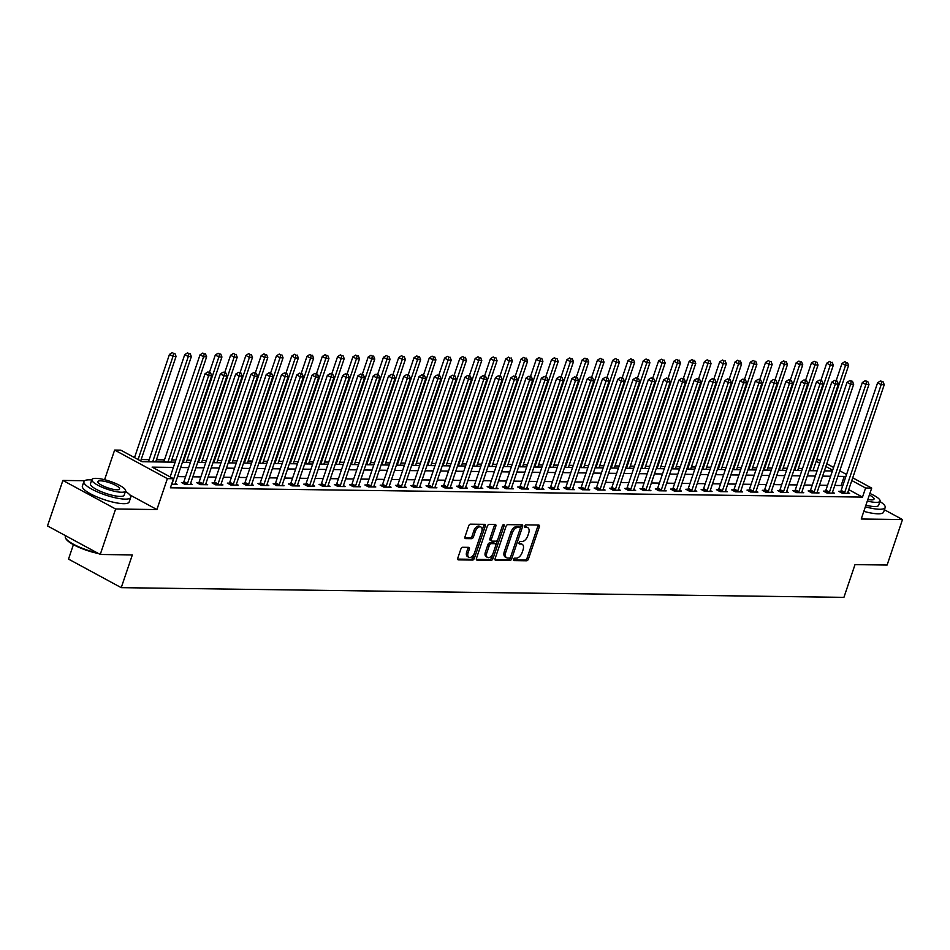 <?xml version="1.0" encoding="UTF-8"?>
<svg xmlns="http://www.w3.org/2000/svg" width="950" height="950" viewBox="0 0 950 950"><rect width="100%" height="100%" fill="white"/><g stroke="black" fill="none" stroke-linecap="round" stroke-linejoin="round"><path stroke-width="1.43" d="M513.463 559.348A1.354 0.772 118.4 0 0 513.879 560.607L526.633 560.785A1.936 1.104 118.4 0 0 528.438 559.016L539.315 526.87A1.936 1.104 118.4 0 0 539.042 525.148A1.936 1.104 118.4 0 0 538.721 525.065L525.967 524.899A1.354 0.772 118.4 0 0 525.124 527.393L526.775 527.416A6.211 3.551 118.4 0 1 527.796 527.678A6.211 3.551 118.4 0 1 528.675 533.188L527.773 535.859A6.211 3.551 118.4 0 1 522.001 541.524L520.351 541.5A1.354 0.772 118.4 0 0 519.496 544.006L521.146 544.029A6.211 3.551 118.4 0 1 522.179 544.279A6.211 3.551 118.4 0 1 523.058 549.789L522.156 552.472A6.211 3.551 118.4 0 1 516.372 558.137L514.722 558.113A1.354 0.772 118.4 0 0 513.463 559.348M462.662 547.283A1.936 1.104 118.4 0 0 460.857 549.053L457.805 558.066A1.936 1.104 118.4 0 0 458.078 559.788A1.936 1.104 118.4 0 0 458.399 559.871L472.566 560.061A1.936 1.104 118.4 0 0 474.371 558.291L485.248 526.146A1.936 1.104 118.4 0 0 484.975 524.424A1.936 1.104 118.4 0 0 484.654 524.341L470.488 524.151A1.936 1.104 118.4 0 0 468.683 525.92L464.989 536.809A1.936 1.104 118.4 0 0 465.274 538.531A1.936 1.104 118.4 0 0 465.595 538.614L471.651 538.697A1.936 1.104 118.4 0 0 473.456 536.928L475.285 531.525A5.189 2.969 118.4 0 1 480.961 527.013A5.189 2.969 118.4 0 1 481.709 531.608L474.549 552.769A5.189 2.969 118.4 0 1 468.861 557.294A5.189 2.969 118.4 0 1 468.124 552.686L469.312 549.159A1.936 1.104 118.4 0 0 469.039 547.438A1.936 1.104 118.4 0 0 468.718 547.354L462.662 547.283M100.237 554.479L47.5 525.92L62.89 480.439L115.627 508.998L100.237 554.479L132.335 554.919L121.244 587.658L843.921 597.36L855.012 564.609L887.11 565.048L902.5 519.567L861.234 519.009L871.696 488.086L865.581 488.003L862.505 497.099L170.406 487.801L173.482 478.705L167.366 478.634L114.629 450.062L120.745 450.146L142.12 461.724L175.144 462.175M115.627 508.998L156.904 509.556L167.366 478.634M495.128 558.564A1.936 1.104 118.4 0 0 495.401 560.286A1.936 1.104 118.4 0 0 495.722 560.369L509.889 560.559A1.936 1.104 118.4 0 0 511.694 558.79L522.571 526.644A1.936 1.104 118.4 0 0 522.298 524.923A1.936 1.104 118.4 0 0 521.977 524.839L507.811 524.649A1.936 1.104 118.4 0 0 506.006 526.419L495.128 558.564M491.221 560.31L477.066 560.12A1.936 1.104 118.4 0 1 476.746 560.037A1.936 1.104 118.4 0 1 476.461 558.315L487.35 526.169A1.936 1.104 118.4 0 1 489.155 524.4L495.211 524.483A1.936 1.104 118.4 0 1 495.532 524.566A1.936 1.104 118.4 0 1 495.805 526.288L491.399 539.327A1.936 1.104 118.4 0 0 491.673 541.049A1.936 1.104 118.4 0 0 491.993 541.12L496.007 541.179A1.936 1.104 118.4 0 0 497.812 539.41L502.407 525.837A1.354 0.772 118.4 0 1 504.094 525.861L493.026 558.541A1.936 1.104 118.4 0 1 491.221 560.31L489.796 559.538L476.342 559.36M902.5 519.567L884.414 509.77M862.505 497.099L848.73 489.63M842.567 486.305L841.13 485.521L834.801 485.438M827.545 485.331L819.518 485.224M812.262 485.129L804.222 485.022M796.967 484.928L788.939 484.821M781.684 484.714L773.656 484.607M766.401 484.512L758.373 484.405M751.117 484.31L743.09 484.203M735.834 484.108L727.807 484.001M720.551 483.894L712.512 483.787M705.268 483.692L697.229 483.586M689.973 483.491L681.946 483.384M674.69 483.289L666.663 483.17M659.407 483.075L651.379 482.968M644.124 482.873L636.096 482.766M628.841 482.671L620.813 482.564M613.557 482.457L605.518 482.351M598.263 482.256L590.235 482.149M582.979 482.054L574.952 481.947M567.696 481.852L559.669 481.745M552.413 481.638L544.386 481.531M537.13 481.436L529.102 481.329M521.847 481.234L513.808 481.128M506.564 481.032L498.524 480.914M491.269 480.819L483.241 480.712M475.986 480.617L467.958 480.51M460.702 480.415L452.675 480.308M445.419 480.201L437.392 480.094M430.136 479.999L422.097 479.892M414.853 479.798L406.814 479.691M399.558 479.596L391.531 479.477M384.275 479.382L376.247 479.275M368.992 479.18L360.964 479.073M353.709 478.978L345.681 478.871M338.426 478.764L330.398 478.657M323.142 478.562L315.103 478.456M307.848 478.361L299.82 478.254M292.564 478.159L284.537 478.052M277.281 477.945L269.254 477.838M261.998 477.743L253.971 477.636M246.715 477.541L238.688 477.434M231.432 477.339L223.393 477.221M216.149 477.126L208.109 477.019M200.854 476.924L192.826 476.817M185.571 476.722L177.543 476.615M170.287 476.508L169.397 476.496M840.714 491.34L838.719 491.316L842.282 493.252L849.621 493.347L847.804 492.361M825.431 491.138L823.436 491.114L826.999 493.038L834.337 493.145L832.521 492.159M810.136 490.936L808.153 490.912L811.716 492.836L819.054 492.931L817.238 491.957A1.971 1.128 118.4 0 0 817.083 492.682L817.059 492.907M794.853 490.734L792.87 490.699L796.432 492.634L803.771 492.729L801.954 491.744M779.57 490.521L777.587 490.497L781.149 492.433L788.476 492.527L786.671 491.542A1.971 1.128 118.4 0 0 786.505 492.266L786.493 492.504M764.287 490.319L762.292 490.295L765.854 492.219L773.193 492.326L771.376 491.34M749.004 490.117L747.009 490.093L750.571 492.017L757.91 492.112L756.093 491.138A1.971 1.128 118.4 0 0 755.939 491.863L755.927 492.088M733.721 489.915L731.726 489.879L735.288 491.815L742.627 491.91L740.81 490.924M718.426 489.701L716.443 489.678L720.005 491.613L727.344 491.708L725.527 490.723M703.143 489.499L701.159 489.476L704.722 491.399L712.061 491.506L710.244 490.521M687.859 489.298L685.876 489.262L689.439 491.197L696.778 491.293L694.961 490.307M672.576 489.084L670.581 489.06L674.156 490.996L681.482 491.091L679.666 490.105M657.293 488.882L655.298 488.858L658.861 490.782L666.199 490.889L664.383 489.903M642.01 488.68L640.015 488.656L643.578 490.58L650.916 490.675L649.099 489.701A1.971 1.128 118.4 0 0 648.945 490.426L648.933 490.651M626.727 488.478L624.732 488.442L628.294 490.378L635.633 490.473L633.816 489.488M611.432 488.264L609.449 488.241L613.011 490.176L620.35 490.271L618.533 489.286A1.971 1.128 118.4 0 0 618.379 490.01L618.355 490.247M596.149 488.062L594.166 488.039L597.728 489.963L605.067 490.069L603.25 489.084M580.866 487.861L578.883 487.837L582.445 489.761L589.772 489.856L587.955 488.87A1.971 1.128 118.4 0 0 587.801 489.606L587.789 489.832M565.582 487.659L563.587 487.623L567.15 489.559L574.489 489.654L572.672 488.668M550.299 487.445L548.304 487.421L551.867 489.357L559.206 489.452L557.389 488.466M535.016 487.243L533.021 487.219L536.584 489.143L543.923 489.25L542.106 488.264M519.721 487.041L517.738 487.006L521.301 488.941L528.639 489.036L526.822 488.051M504.438 486.827L502.455 486.804L506.017 488.739L513.356 488.834L511.539 487.849M489.155 486.626L487.172 486.602L490.734 488.526L498.073 488.633L496.256 487.647M473.872 486.424L471.877 486.4L475.451 488.324L482.778 488.419L480.961 487.445A1.971 1.128 118.4 0 0 480.807 488.169L480.795 488.395M458.589 486.222L456.594 486.186L460.156 488.122L467.495 488.217L465.678 487.231M443.306 486.008L441.311 485.984L444.873 487.92L452.212 488.015L450.395 487.029M428.022 485.806L426.027 485.782L429.59 487.706L436.929 487.813L435.112 486.827M412.728 485.604L410.744 485.581L414.307 487.504L421.646 487.599L419.829 486.614M397.444 485.391L395.461 485.367L399.024 487.303L406.363 487.397L404.546 486.412M382.161 485.189L380.178 485.165L383.741 487.089L391.067 487.196L389.251 486.21M366.878 484.987L364.883 484.963L368.446 486.887L375.784 486.982L373.968 486.008M351.595 484.785L349.6 484.749L353.162 486.685L360.501 486.78L358.684 485.794M336.312 484.571L334.317 484.548L337.879 486.483L345.218 486.578L343.401 485.593M321.017 484.369L319.034 484.346L322.596 486.269L329.935 486.376L328.118 485.391M305.734 484.168L303.751 484.144L307.313 486.067L314.652 486.162L312.835 485.189M290.451 483.966L288.467 483.93L292.03 485.866L299.357 485.961L297.54 484.975M275.168 483.752L273.173 483.728L276.735 485.664L284.074 485.759L282.257 484.773A1.971 1.128 118.4 0 0 282.103 485.497L282.091 485.735M259.884 483.55L257.889 483.526L261.452 485.45L268.791 485.557L266.974 484.571M244.601 483.348L242.606 483.312L246.169 485.248L253.507 485.343L251.691 484.358A1.971 1.128 118.4 0 0 251.536 485.094L251.513 485.319M229.306 483.134L227.323 483.111L230.886 485.046L238.224 485.141L236.408 484.156M214.023 482.933L212.04 482.909L215.602 484.832L222.941 484.939L221.124 483.954M198.74 482.731L196.757 482.707L200.319 484.631L207.658 484.726L205.841 483.752M183.457 482.529L181.462 482.493L185.036 484.429L192.363 484.524L190.546 483.538M175.263 483.336L177.08 484.322L171.606 484.251M802.548 468.433L798.404 468.386M787.265 468.231L783.121 468.172M771.982 468.029L767.837 467.97M756.699 467.827L752.554 467.768M741.416 467.614L737.259 467.566M726.133 467.412L721.976 467.353M710.837 467.21L706.693 467.151M695.554 466.996L691.41 466.949M680.271 466.794L676.127 466.747M664.988 466.593L660.844 466.533M649.705 466.391L645.561 466.331M634.422 466.177L630.266 466.129M619.139 465.975L614.982 465.916M603.844 465.773L599.699 465.714M588.561 465.571L584.416 465.512M573.278 465.358L569.133 465.31M557.994 465.156L553.85 465.096M542.711 464.954L538.555 464.894M527.428 464.74L523.272 464.692M512.133 464.538L507.989 464.479M496.85 464.336L492.706 464.277M481.567 464.134L477.423 464.075M466.284 463.921L462.139 463.873M451.001 463.719L446.844 463.659M435.718 463.517L431.561 463.457M420.434 463.315L416.278 463.256M405.139 463.101L400.995 463.054M389.856 462.899L385.712 462.84M374.573 462.697L370.429 462.638M359.29 462.484L355.146 462.436M344.007 462.282L339.851 462.223M328.724 462.08L324.567 462.021M313.429 461.878L309.284 461.819M298.146 461.664L294.001 461.617M282.863 461.463L278.718 461.403M267.579 461.261L263.435 461.201M252.296 461.047L248.14 460.999M237.013 460.845L232.857 460.798M221.718 460.643L217.574 460.584M206.435 460.441L202.291 460.382M191.152 460.228L187.007 460.18M175.869 460.026L171.724 459.966M164.469 459.871L156.429 459.764M149.186 459.669L141.146 459.562M813.853 470.749L813.093 470.333M73.399 544.659L68.519 559.099L121.244 587.658M84.574 480.736L62.89 480.439M104.595 479.702L114.629 450.062M816.774 459.491L820.622 460.418M173.363 467.412L152.107 467.127L173.482 478.705M845.654 477.209L844.206 476.425L837.876 476.342M830.621 476.235L822.593 476.128M815.337 476.033L807.31 475.926M800.054 475.831L792.027 475.724M784.771 475.617L776.732 475.511M769.476 475.416L761.449 475.309M754.193 475.214L746.166 475.107M738.91 475.012L730.883 474.905M723.627 474.798L715.599 474.691M708.344 474.596L700.316 474.489M693.061 474.394L685.021 474.287M677.778 474.192L669.738 474.074M662.482 473.979L654.455 473.872M647.199 473.777L639.172 473.67M631.916 473.575L623.889 473.468M616.633 473.361L608.606 473.254M601.35 473.159L593.311 473.053M586.067 472.957L578.028 472.851M570.772 472.756L562.744 472.649M555.489 472.542L547.461 472.435M540.206 472.34L532.178 472.233M524.923 472.138L516.895 472.031M509.639 471.936L501.612 471.817M494.356 471.723L486.317 471.616M479.061 471.521L471.034 471.414M463.778 471.319L455.751 471.212M448.495 471.105L440.468 470.998M433.212 470.903L425.184 470.796M417.929 470.701L409.901 470.594M402.646 470.499L394.606 470.392M387.363 470.286L379.323 470.179M372.067 470.084L364.04 469.977M356.784 469.882L348.757 469.775M341.501 469.668L333.474 469.561M326.218 469.466L318.191 469.359M310.935 469.264L302.896 469.157M295.652 469.062L287.613 468.956M280.357 468.849L272.329 468.742M265.074 468.647L257.046 468.54M249.791 468.445L241.763 468.338M234.507 468.243L226.48 468.124M219.224 468.029L211.197 467.923M203.941 467.827L195.902 467.721M188.658 467.626L180.619 467.519M865.581 488.003L851.806 480.534M826.785 463.754L833.601 467.447M839.752 470.784L846.569 474.478M852.732 477.814L871.696 488.086M832.675 470.179L825.859 466.486M819.696 463.149L816.181 461.237M182.4 462.27L190.428 462.377M197.683 462.472L205.711 462.579M212.966 462.674L220.994 462.793M228.249 462.887L236.289 462.994M243.533 463.089L251.572 463.196M258.827 463.291L266.855 463.398M274.111 463.505L282.138 463.612M289.394 463.707L297.421 463.814M304.677 463.909L312.704 464.016M319.96 464.111L327.988 464.218M335.243 464.324L343.282 464.431M350.526 464.526L358.566 464.633M365.821 464.728L373.849 464.835M381.104 464.93L389.132 465.049M396.387 465.144L404.415 465.251M411.671 465.346L419.698 465.452M426.954 465.548L434.993 465.654M442.237 465.761L450.276 465.868M457.532 465.963L465.559 466.07M472.815 466.165L480.843 466.272M488.098 466.367L496.126 466.474M503.381 466.581L511.409 466.688M518.664 466.782L526.692 466.889M533.947 466.984L541.987 467.091M549.242 467.198L557.27 467.305M564.526 467.4L572.553 467.507M579.809 467.602L587.836 467.709M595.092 467.804L603.119 467.911M610.375 468.017L618.403 468.124M625.658 468.219L633.697 468.326M640.941 468.421L648.981 468.528M656.236 468.623L664.264 468.742M671.519 468.837L679.547 468.944M686.803 469.039L694.83 469.146M702.086 469.241L710.113 469.348M717.369 469.454L725.408 469.561M732.652 469.656L740.691 469.763M747.947 469.858L755.974 469.965M763.23 470.06L771.258 470.167M778.513 470.274L786.541 470.381M793.796 470.476L801.824 470.582M809.079 470.678L817.107 470.784M824.363 470.879L832.402 470.998M841.13 485.521L844.206 476.425M156.904 509.556L129.817 494.891M522.179 544.279L520.754 543.507A6.211 3.551 118.4 0 0 519.721 543.258L521.146 544.029M518.985 543.246L519.721 543.258M527.796 527.678L526.371 526.906A6.211 3.551 118.4 0 0 525.35 526.644L526.775 527.416M524.602 526.633L525.35 526.644M513.368 559.847L525.207 560.013A1.936 1.104 118.4 0 0 527.013 558.244L537.89 526.098A1.936 1.104 118.4 0 0 538.021 525.065M494.997 559.609L508.464 559.788A1.936 1.104 118.4 0 0 510.269 558.018L521.146 525.872A1.936 1.104 118.4 0 0 521.277 524.839M509.414 558.042A1.354 0.772 118.4 0 0 510.673 556.807L520.232 528.592A1.354 0.772 118.4 0 0 519.816 527.321L518.071 527.298A6.211 3.551 118.4 0 0 512.299 532.962L505.768 552.247A6.211 3.551 118.4 0 0 506.647 557.757A6.211 3.551 118.4 0 0 507.68 558.018L509.414 558.042M518.783 526.763A1.354 0.772 118.4 0 0 518.391 526.549L519.816 527.321M506.647 557.757L505.222 556.985A6.211 3.551 118.4 0 1 504.343 551.475L510.874 532.19A6.211 3.551 118.4 0 1 516.646 526.526L518.391 526.549M490.568 540.348A1.936 1.104 118.4 0 1 490.247 540.277A1.936 1.104 118.4 0 1 489.974 538.555L494.38 525.516A1.936 1.104 118.4 0 0 494.511 524.471M502.431 525.766L491.601 557.769L493.026 558.541M486.816 552.852A5.189 2.969 118.4 0 0 487.552 557.46A5.189 2.969 118.4 0 0 493.24 552.936L495.758 545.478A1.936 1.104 118.4 0 0 495.484 543.756A1.936 1.104 118.4 0 0 495.164 543.673L491.15 543.626A1.936 1.104 118.4 0 0 489.345 545.395L486.816 552.852L485.391 552.081A5.189 2.969 118.4 0 0 486.127 556.688L487.552 557.46M494.297 543.21A1.936 1.104 118.4 0 0 494.059 542.984A1.936 1.104 118.4 0 0 493.739 542.901L495.164 543.673M485.391 552.081L487.92 544.623A1.936 1.104 118.4 0 1 489.725 542.854L493.739 542.901M489.796 559.538A1.936 1.104 118.4 0 0 491.601 557.769M468.861 557.294L467.436 556.522A5.189 2.969 118.4 0 1 466.699 551.914L467.887 548.388A1.936 1.104 118.4 0 0 468.017 547.354M480.961 527.013L479.536 526.241A5.189 2.969 118.4 0 0 473.86 530.753L475.285 531.525M464.871 537.854L470.226 537.926A1.936 1.104 118.4 0 0 472.031 536.156L473.86 530.753M457.674 559.099L471.141 559.289A1.936 1.104 118.4 0 0 472.946 557.519L483.823 525.374A1.936 1.104 118.4 0 0 483.954 524.329M812.962 470.737L848.611 365.418L845.559 365.37L841.997 363.446L836.19 380.594M846.201 362.437L844.776 361.665L846.201 362.437L845.559 365.37L809.911 470.689M847.424 362.461L848.611 365.418M841.997 363.446L844.776 361.665M844.277 493.276L844.419 493.05A1.971 1.128 118.4 0 0 844.728 492.373L881.184 384.667L884.248 384.714L847.792 492.409A1.971 1.128 118.4 0 0 847.649 493.086L847.637 493.323M840.227 492.136L840.857 491.114A1.971 1.128 118.4 0 0 841.166 490.438L877.622 382.743L881.184 384.667L881.837 381.734L883.061 381.758L880.413 380.962L881.837 381.734M880.413 380.962L877.622 382.743M884.248 384.714L883.061 381.758M797.679 470.523L833.328 365.204L830.276 365.168L826.702 363.233L820.907 380.38M830.918 362.235L829.492 361.463L830.918 362.235L830.276 365.168L794.627 470.488M832.141 362.247L833.328 365.204M826.702 363.233L829.492 361.463M782.396 470.321L818.045 365.002L814.981 364.966L811.419 363.031L805.624 380.178M815.634 362.033L814.209 361.261L815.634 362.033L814.981 364.966L779.332 470.286M816.857 362.045L818.045 365.002M811.419 363.031L814.209 361.261M767.113 470.119L802.762 364.8L799.698 364.753L796.136 362.829L790.329 379.976M800.351 361.819L798.926 361.048L800.351 361.819L799.698 364.753L764.049 470.072M801.574 361.843L802.762 364.8M796.136 362.829L798.926 361.048M828.994 493.074L829.124 492.836A1.971 1.128 118.4 0 0 829.445 492.159L865.901 384.465L868.965 384.501L832.509 492.207A1.971 1.128 118.4 0 0 832.366 492.884L832.342 493.121M824.944 491.934L825.562 490.912A1.971 1.128 118.4 0 0 825.883 490.236L862.339 382.529L865.901 384.465L866.554 381.532L867.778 381.544L865.129 380.76L866.554 381.532M865.129 380.76L862.339 382.529M868.965 384.501L867.778 381.544M813.699 492.86L813.841 492.634A1.971 1.128 118.4 0 0 814.162 491.957L850.618 384.263L853.67 384.299L817.226 491.993M809.661 491.72L810.279 490.711A1.971 1.128 118.4 0 0 810.599 490.034L847.056 382.327L850.618 384.263L851.271 381.33L852.494 381.342L849.846 380.558L851.271 381.33M849.846 380.558L847.056 382.327M853.67 384.299L852.494 381.342M798.416 492.658L798.558 492.433A1.971 1.128 118.4 0 0 798.879 491.756L835.335 384.049L838.387 384.097L801.931 491.791A1.971 1.128 118.4 0 0 801.788 492.468L801.776 492.706M794.378 491.518L794.996 490.497A1.971 1.128 118.4 0 0 795.316 489.82L831.773 382.126L835.335 384.049L835.976 381.116L837.199 381.14L834.551 380.344L835.976 381.116M834.551 380.344L831.773 382.126M838.387 384.097L837.199 381.14M751.818 469.918L787.467 364.586L784.415 364.551L780.852 362.615L775.046 379.762M785.068 361.617L783.643 360.846L785.068 361.617L784.415 364.551L748.766 469.87M786.291 361.629L787.467 364.586M780.852 362.615L783.643 360.846M783.133 492.456L783.275 492.231A1.971 1.128 118.4 0 0 783.596 491.542L820.052 383.848L823.104 383.895L786.648 491.589M779.083 491.316L779.712 490.295A1.971 1.128 118.4 0 0 780.033 489.618L816.489 381.924L820.052 383.848L820.693 380.914L821.916 380.938L819.268 380.142L820.693 380.914M819.268 380.142L816.489 381.924M823.104 383.895L821.916 380.938M865.367 506.801A24.7 5.819 18.7 0 0 879.593 509.259A24.7 5.819 18.7 0 0 885.174 507.526A24.7 5.819 18.7 0 0 879.926 501.481M863.823 511.349A24.7 5.819 18.7 0 0 878.049 513.808A24.7 5.819 18.7 0 0 883.643 512.074L885.174 507.526M867.326 501.018A17.789 4.192 18.7 0 0 876.019 502.372A17.789 4.192 18.7 0 0 880.044 501.125L878.631 505.305A17.789 4.192 -161.3 0 1 874.606 506.552A17.789 4.192 -161.3 0 1 865.901 505.198M880.044 501.125A17.789 4.192 18.7 0 0 869.867 493.489M867.849 499.474A11.459 2.696 18.7 0 0 871.459 499.902A11.459 2.696 18.7 0 0 874.047 499.094A11.459 2.696 18.7 0 0 869.345 495.033M91.758 479.952A24.7 5.819 18.7 0 0 89.49 479.833A24.7 5.819 18.7 0 0 83.909 481.555A24.7 5.819 18.7 0 0 98.289 492.278A24.7 5.819 18.7 0 0 125.127 499.13A24.7 5.819 18.7 0 0 130.708 497.396A24.7 5.819 18.7 0 0 125.459 491.352M83.909 481.555L82.377 486.103A24.7 5.819 18.7 0 0 96.758 496.826A24.7 5.819 18.7 0 0 123.583 503.678A24.7 5.819 18.7 0 0 129.176 501.944L130.708 497.396M125.578 490.996L124.153 495.188A17.789 4.192 -161.3 0 1 120.139 496.423A17.789 4.192 -161.3 0 1 100.819 491.494A17.789 4.192 -161.3 0 1 90.464 483.776L91.877 479.596A17.789 4.192 18.7 0 0 102.232 487.303A17.789 4.192 18.7 0 0 121.552 492.242A17.789 4.192 18.7 0 0 125.578 490.996A17.789 4.192 18.7 0 0 115.223 483.289A17.789 4.192 18.7 0 0 95.903 478.349A17.789 4.192 18.7 0 0 91.877 479.596M100.462 480.819A11.459 2.696 18.7 0 0 97.874 481.626A11.459 2.696 18.7 0 0 104.548 486.59A11.459 2.696 18.7 0 0 116.992 489.772A11.459 2.696 18.7 0 0 119.581 488.977A11.459 2.696 18.7 0 0 112.907 484.001A11.459 2.696 18.7 0 0 100.462 480.819M65.586 535.717L65.312 536.501A24.7 5.819 18.7 0 0 65.562 538.08A24.7 5.819 18.7 0 0 97.173 552.829M98.432 553.506A24.106 5.688 -161.3 0 1 65.93 538.769L65.562 538.08M736.535 469.704L772.184 364.384L769.132 364.349L765.569 362.413L759.762 379.561M769.785 361.416L768.36 360.644L769.785 361.416L769.132 364.349L733.483 469.668M771.008 361.428L772.184 364.384M765.569 362.413L768.36 360.644M721.252 469.502L756.901 364.183L753.849 364.135L750.286 362.211L744.479 379.359M754.49 361.214L753.065 360.442L754.49 361.214L753.849 364.135L718.2 469.454M755.713 361.226L756.901 364.183M750.286 362.211L753.065 360.442M705.969 469.3L741.617 363.981L738.566 363.933L735.003 362.009L729.196 379.157M739.207 361L737.782 360.228L739.207 361L738.566 363.933L702.917 469.253M740.43 361.024L741.617 363.981M735.003 362.009L737.782 360.228M690.686 469.086L726.334 363.767L723.271 363.731L719.708 361.796L713.913 378.943M723.924 360.798L722.499 360.026L723.924 360.798L723.271 363.731L687.622 469.051M725.147 360.81L726.334 363.767M719.708 361.796L722.499 360.026M675.403 468.884L711.051 363.565L707.988 363.529L704.425 361.594L698.618 378.741M708.641 360.596L707.216 359.824L708.641 360.596L707.988 363.529L672.339 468.849M709.864 360.608L711.051 363.565M704.425 361.594L707.216 359.824M767.849 492.254L767.992 492.017A1.971 1.128 118.4 0 0 768.312 491.34L804.757 383.646L807.821 383.681L771.364 491.387A1.971 1.128 118.4 0 0 771.222 492.064L771.21 492.29M763.8 491.114L764.429 490.093A1.971 1.128 118.4 0 0 764.75 489.416L801.194 381.71L804.757 383.646L805.41 380.713L806.633 380.724L803.985 379.941L805.41 380.713M803.985 379.941L801.194 381.71M807.821 383.681L806.633 380.724M752.566 492.041L752.709 491.815A1.971 1.128 118.4 0 0 753.018 491.138L789.474 383.444L792.538 383.479L756.081 491.174M748.517 490.901L749.146 489.879A1.971 1.128 118.4 0 0 749.455 489.202L785.911 381.508L789.474 383.444L790.127 380.511L791.35 380.522L788.702 379.739L790.127 380.511M788.702 379.739L785.911 381.508M792.538 383.479L791.35 380.522M737.283 491.839L737.426 491.613A1.971 1.128 118.4 0 0 737.734 490.936L774.191 383.23L777.254 383.277L740.798 490.972A1.971 1.128 118.4 0 0 740.656 491.649L740.644 491.886M733.234 490.699L733.851 489.678A1.971 1.128 118.4 0 0 734.172 489.001L770.628 381.306L774.191 383.23L774.844 380.297L776.067 380.321L773.419 379.525L774.844 380.297M773.419 379.525L770.628 381.306M777.254 383.277L776.067 380.321M722 491.637L722.131 491.399A1.971 1.128 118.4 0 0 722.451 490.723L758.908 383.028L761.959 383.064L725.515 490.77A1.971 1.128 118.4 0 0 725.373 491.447L725.349 491.684M717.951 490.497L718.568 489.476A1.971 1.128 118.4 0 0 718.889 488.799L755.345 381.093L758.908 383.028L759.561 380.095L760.784 380.107L758.136 379.323L759.561 380.095M758.136 379.323L755.345 381.093M761.959 383.064L760.784 380.107M706.705 491.435L706.847 491.197A1.971 1.128 118.4 0 0 707.168 490.521L743.624 382.826L746.676 382.862L710.22 490.568A1.971 1.128 118.4 0 0 710.089 491.245L710.066 491.471M702.668 490.283L703.285 489.274A1.971 1.128 118.4 0 0 703.606 488.597L740.062 380.891L743.624 382.826L744.266 379.893L745.489 379.905L742.841 379.121L744.266 379.893M742.841 379.121L740.062 380.891M746.676 382.862L745.489 379.905M660.119 468.683L695.768 363.363L692.704 363.316L689.142 361.392L683.335 378.539M693.357 360.383L691.932 359.611L693.357 360.383L692.704 363.316L657.056 468.635M694.581 360.406L695.768 363.363M689.142 361.392L691.932 359.611M691.422 491.221L691.564 490.996A1.971 1.128 118.4 0 0 691.885 490.319L728.341 382.613L731.393 382.66L694.937 490.354A1.971 1.128 118.4 0 0 694.794 491.043L694.783 491.269M687.384 490.081L688.002 489.06A1.971 1.128 118.4 0 0 688.322 488.383L724.779 380.689L728.341 382.613L728.982 379.691L730.206 379.703L727.557 378.919L728.982 379.691M727.557 378.919L724.779 380.689M731.393 382.66L730.206 379.703M644.824 468.481L680.473 363.149L677.421 363.114L673.859 361.19L668.052 378.326M678.074 360.181L676.649 359.409L678.074 360.181L677.421 363.114L641.773 468.433M679.297 360.204L680.473 363.149M673.859 361.19L676.649 359.409M676.139 491.019L676.281 490.794A1.971 1.128 118.4 0 0 676.602 490.117L713.058 382.411L716.11 382.458L679.654 490.152A1.971 1.128 118.4 0 0 679.511 490.829L679.499 491.067M672.089 489.879L672.719 488.858A1.971 1.128 118.4 0 0 673.039 488.181L709.484 380.487L713.058 382.411L713.699 379.478L714.922 379.501L712.274 378.706L713.699 379.478M712.274 378.706L709.484 380.487M716.11 382.458L714.922 379.501M629.541 468.267L665.19 362.947L662.138 362.912L658.576 360.976L652.769 378.124M662.779 359.979L661.354 359.207L662.779 359.979L662.138 362.912L626.489 468.231M664.002 359.991L665.19 362.947M658.576 360.976L661.354 359.207M660.856 490.817L660.998 490.58A1.971 1.128 118.4 0 0 661.319 489.903L697.763 382.209L700.827 382.244L664.371 489.951A1.971 1.128 118.4 0 0 664.228 490.628L664.216 490.853M656.806 489.678L657.436 488.656A1.971 1.128 118.4 0 0 657.744 487.979L694.201 380.273L697.763 382.209L698.416 379.276L699.639 379.287L696.991 378.504L698.416 379.276M696.991 378.504L694.201 380.273M700.827 382.244L699.639 379.287M614.258 468.065L649.907 362.746L646.855 362.698L643.293 360.774L637.486 377.922M647.496 359.777L646.071 359.005L647.496 359.777L646.855 362.698L611.206 468.029M648.719 359.789L649.907 362.746M643.293 360.774L646.071 359.005M645.572 490.604L645.715 490.378A1.971 1.128 118.4 0 0 646.024 489.701L682.48 382.007L685.544 382.043L649.087 489.737M641.523 489.464L642.153 488.454A1.971 1.128 118.4 0 0 642.461 487.766L678.918 380.071L682.48 382.007L683.133 379.074L684.356 379.086L681.708 378.302L683.133 379.074M681.708 378.302L678.918 380.071M685.544 382.043L684.356 379.086M598.975 467.863L634.624 362.544L631.56 362.496L627.998 360.572L622.203 377.72M632.213 359.563L630.788 358.791L632.213 359.563L631.56 362.496L595.911 467.816M633.436 359.587L634.624 362.544M627.998 360.572L630.788 358.791M630.289 490.402L630.42 490.176A1.971 1.128 118.4 0 0 630.741 489.499L667.197 381.793L670.249 381.841L633.804 489.535A1.971 1.128 118.4 0 0 633.662 490.212L633.638 490.449M626.24 489.262L626.857 488.241A1.971 1.128 118.4 0 0 627.178 487.564L663.634 379.869L667.197 381.793L667.85 378.86L669.073 378.884L666.425 378.088L667.85 378.86M666.425 378.088L663.634 379.869M670.249 381.841L669.073 378.884M583.692 467.649L619.341 362.33L616.277 362.294L612.714 360.359L606.919 377.506M616.93 359.361L615.505 358.589L616.93 359.361L616.277 362.294L580.628 467.614M618.153 359.373L619.341 362.33M612.714 360.359L615.505 358.589M614.994 490.2L615.137 489.974A1.971 1.128 118.4 0 0 615.457 489.286L651.914 381.591L654.966 381.627L618.509 489.333M610.957 489.06L611.574 488.039A1.971 1.128 118.4 0 0 611.895 487.362L648.351 379.668L651.914 381.591L652.567 378.658L653.778 378.682L651.13 377.886L652.567 378.658M651.13 377.886L648.351 379.668M654.966 381.627L653.778 378.682M568.409 467.447L604.058 362.128L600.994 362.093L597.431 360.157L591.624 377.304M601.647 359.159L600.222 358.387L601.647 359.159L600.994 362.093L565.345 467.412M602.87 359.171L604.058 362.128M597.431 360.157L600.222 358.387M553.114 467.246L588.763 361.926L585.711 361.879L582.148 359.955L576.341 377.103M586.364 358.946L584.939 358.174L586.364 358.946L585.711 361.879L550.062 467.198M587.587 358.969L588.763 361.926M582.148 359.955L584.939 358.174M537.831 467.044L573.479 361.724L570.428 361.677L566.865 359.753L561.058 376.901M571.069 358.744L569.644 357.972L571.069 358.744L570.428 361.677L534.779 466.996M572.292 358.767L573.479 361.724M566.865 359.753L569.644 357.972M522.548 466.83L558.196 361.511L555.144 361.475L551.582 359.539L545.775 376.687M555.786 358.542L554.361 357.77L555.786 358.542L555.144 361.475L519.496 466.794M557.009 358.554L558.196 361.511M551.582 359.539L554.361 357.77M507.264 466.628L542.913 361.309L539.861 361.273L536.299 359.338L530.492 376.485M540.503 358.34L539.077 357.568L540.503 358.34L539.861 361.273L504.213 466.593M541.726 358.352L542.913 361.309M536.299 359.338L539.077 357.568M491.981 466.426L527.63 361.107L524.566 361.059L521.004 359.136L515.209 376.283M525.219 358.126L523.794 357.354L525.219 358.126L524.566 361.059L488.918 466.379M526.442 358.15L527.63 361.107M521.004 359.136L523.794 357.354M476.698 466.224L512.347 360.893L509.283 360.858L505.721 358.922L499.914 376.069M509.936 357.924L508.511 357.152L509.936 357.924L509.283 360.858L473.634 466.177M511.159 357.936L512.347 360.893M505.721 358.922L508.511 357.152M461.415 466.011L497.064 360.691L494 360.656L490.438 358.72L484.631 375.867M494.653 357.723L493.228 356.951L494.653 357.723L494 360.656L458.351 465.975M495.876 357.734L497.064 360.691M490.438 358.72L493.228 356.951M446.12 465.809L481.769 360.489L478.717 360.442L475.154 358.518L469.348 375.666M479.37 357.521L477.945 356.749L479.37 357.521L478.717 360.442L443.068 465.773M480.593 357.532L481.769 360.489M475.154 358.518L477.945 356.749M430.837 465.607L466.486 360.287L463.434 360.24L459.871 358.316L454.064 375.464M464.075 357.307L462.65 356.535L464.075 357.307L463.434 360.24L427.785 465.559M465.298 357.331L466.486 360.287M459.871 358.316L462.65 356.535M415.554 465.393L451.202 360.074L448.151 360.038L444.588 358.103L438.781 375.25M448.792 357.105L447.367 356.333L448.792 357.105L448.151 360.038L412.502 465.358M450.015 357.117L451.202 360.074M444.588 358.103L447.367 356.333M400.271 465.191L435.919 359.872L432.856 359.836L429.293 357.901L423.498 375.048M433.509 356.903L432.084 356.131L433.509 356.903L432.856 359.836L397.207 465.156M434.732 356.915L435.919 359.872M429.293 357.901L432.084 356.131M384.988 464.989L420.636 359.67L417.572 359.622L414.01 357.699L408.203 374.846M418.226 356.689L416.801 355.918L418.226 356.689L417.572 359.622L381.924 464.942M419.449 356.713L420.636 359.67M414.01 357.699L416.801 355.918M369.704 464.787L405.353 359.468L402.289 359.421L398.727 357.497L392.92 374.644M402.942 356.488L401.517 355.716L402.942 356.488L402.289 359.421L366.641 464.74M404.166 356.511L405.353 359.468M398.727 357.497L401.517 355.716M354.409 464.574L390.058 359.254L387.006 359.219L383.444 357.283L377.637 374.431M387.659 356.286L386.234 355.514L387.659 356.286L387.006 359.219L351.358 464.538M388.883 356.298L390.058 359.254M383.444 357.283L386.234 355.514M339.126 464.372L374.775 359.053L371.723 359.005L368.161 357.081L362.354 374.229M372.364 356.084L370.939 355.312L372.364 356.084L371.723 359.005L336.074 464.336M373.588 356.096L374.775 359.053M368.161 357.081L370.939 355.312M323.843 464.17L359.492 358.851L356.44 358.803L352.878 356.879L347.071 374.027M357.081 355.87L355.656 355.098L357.081 355.87L356.44 358.803L320.791 464.122M358.304 355.894L359.492 358.851M352.878 356.879L355.656 355.098M308.56 463.956L344.209 358.637L341.157 358.601L337.582 356.666L331.787 373.813M341.798 355.668L340.373 354.896L341.798 355.668L341.157 358.601L305.508 463.921M343.021 355.68L344.209 358.637M337.582 356.666L340.373 354.896M293.277 463.754L328.926 358.435L325.862 358.399L322.299 356.464L316.504 373.611M326.515 355.466L325.09 354.694L326.515 355.466L325.862 358.399L290.213 463.719M327.738 355.478L328.926 358.435M322.299 356.464L325.09 354.694M277.994 463.553L313.642 358.233L310.579 358.186L307.016 356.262L301.209 373.409M311.232 355.264L309.807 354.492L311.232 355.264L310.579 358.186L274.93 463.505M312.455 355.276L313.642 358.233M307.016 356.262L309.807 354.492M262.699 463.351L298.348 358.031L295.296 357.984L291.733 356.06L285.926 373.207M295.949 355.051L294.524 354.279L295.949 355.051L295.296 357.984L259.647 463.303M297.172 355.074L298.348 358.031M291.733 356.06L294.524 354.279M247.416 463.137L283.064 357.817L280.012 357.782L276.45 355.846L270.643 372.994M280.666 354.849L279.241 354.077L280.666 354.849L280.012 357.782L244.364 463.101M281.877 354.861L283.064 357.817M276.45 355.846L279.241 354.077M232.132 462.935L267.781 357.616L264.729 357.58L261.167 355.644L255.36 372.792M265.371 354.647L263.946 353.875L265.371 354.647L264.729 357.58L229.081 462.899M266.594 354.659L267.781 357.616M261.167 355.644L263.946 353.875M216.849 462.733L252.498 357.414L249.446 357.366L245.884 355.442L240.077 372.59M250.088 354.433L248.662 353.661L250.088 354.433L249.446 357.366L213.797 462.686M251.311 354.457L252.498 357.414M245.884 355.442L248.662 353.661M201.566 462.531L237.215 357.2L234.151 357.164L230.589 355.241L224.794 372.376M234.804 354.231L233.379 353.459L234.804 354.231L234.151 357.164L198.502 462.484M236.027 354.255L237.215 357.2M230.589 355.241L233.379 353.459M186.283 462.317L221.932 356.998L218.868 356.963L215.306 355.027L209.499 372.174M219.521 354.029L218.096 353.258L219.521 354.029L218.868 356.963L183.219 462.282M220.744 354.041L221.932 356.998M215.306 355.027L218.096 353.258M599.711 489.998L599.854 489.761A1.971 1.128 118.4 0 0 600.174 489.084L636.631 381.389L639.682 381.425L603.226 489.131A1.971 1.128 118.4 0 0 603.084 489.808L603.072 490.034M595.674 488.858L596.291 487.837A1.971 1.128 118.4 0 0 596.612 487.16L633.068 379.454L636.631 381.389L637.272 378.456L638.495 378.468L635.847 377.684L637.272 378.456M635.847 377.684L633.068 379.454M639.682 381.425L638.495 378.468M584.428 489.784L584.571 489.559A1.971 1.128 118.4 0 0 584.891 488.882L621.347 381.176L624.399 381.223L587.943 488.918M580.379 488.644L581.008 487.623A1.971 1.128 118.4 0 0 581.329 486.946L617.785 379.252L621.347 381.176L621.989 378.254L623.212 378.266L620.564 377.483L621.989 378.254M620.564 377.483L617.785 379.252M624.399 381.223L623.212 378.266M569.145 489.582L569.288 489.357A1.971 1.128 118.4 0 0 569.608 488.68L606.053 380.974L609.116 381.021L572.66 488.716A1.971 1.128 118.4 0 0 572.518 489.392L572.506 489.63M565.096 488.442L565.725 487.421A1.971 1.128 118.4 0 0 566.046 486.744L602.49 379.05L606.053 380.974L606.706 378.041L607.929 378.064L605.281 377.269L606.706 378.041M605.281 377.269L602.49 379.05M609.116 381.021L607.929 378.064M553.862 489.381L554.004 489.143A1.971 1.128 118.4 0 0 554.313 488.466L590.769 380.772L593.833 380.808L557.377 488.514A1.971 1.128 118.4 0 0 557.234 489.191L557.222 489.428M549.812 488.241L550.442 487.219A1.971 1.128 118.4 0 0 550.751 486.543L587.207 378.836L590.769 380.772L591.423 377.839L592.646 377.851L589.997 377.067L591.423 377.839M589.997 377.067L587.207 378.836M593.833 380.808L592.646 377.851M538.579 489.167L538.709 488.941A1.971 1.128 118.4 0 0 539.03 488.264L575.486 380.57L578.55 380.606L542.094 488.312A1.971 1.128 118.4 0 0 541.951 488.989L541.928 489.214M534.529 488.027L535.147 487.017A1.971 1.128 118.4 0 0 535.467 486.341L571.924 378.634L575.486 380.57L576.139 377.637L577.362 377.649L574.714 376.865L576.139 377.637M574.714 376.865L571.924 378.634M578.55 380.606L577.362 377.649M523.284 488.965L523.426 488.739A1.971 1.128 118.4 0 0 523.747 488.062L560.203 380.356L563.255 380.404L526.811 488.098A1.971 1.128 118.4 0 0 526.668 488.787L526.644 489.012M519.246 487.825L519.864 486.804A1.971 1.128 118.4 0 0 520.184 486.127L556.641 378.433L560.203 380.356L560.856 377.423L562.079 377.447L559.431 376.651L560.856 377.423M559.431 376.651L556.641 378.433M563.255 380.404L562.079 377.447M508.001 488.763L508.143 488.537A1.971 1.128 118.4 0 0 508.464 487.849L544.92 380.154L547.972 380.202L511.516 487.896A1.971 1.128 118.4 0 0 511.373 488.573L511.361 488.811M503.963 487.623L504.581 486.602A1.971 1.128 118.4 0 0 504.901 485.925L541.357 378.231L544.92 380.154L545.561 377.221L546.784 377.245L544.136 376.449L545.561 377.221M544.136 376.449L541.357 378.231M547.972 380.202L546.784 377.245M492.718 488.561L492.86 488.324A1.971 1.128 118.4 0 0 493.181 487.647L529.637 379.952L532.689 379.988L496.233 487.694A1.971 1.128 118.4 0 0 496.09 488.371L496.078 488.597M488.68 487.421L489.298 486.4A1.971 1.128 118.4 0 0 489.618 485.723L526.074 378.017L529.637 379.952L530.278 377.019L531.501 377.031L528.853 376.247L530.278 377.019M528.853 376.247L526.074 378.017M532.689 379.988L531.501 377.031M477.434 488.348L477.577 488.122A1.971 1.128 118.4 0 0 477.897 487.445L514.342 379.751L517.406 379.786L480.949 487.481M473.385 487.207L474.014 486.198A1.971 1.128 118.4 0 0 474.335 485.509L510.779 377.815L514.342 379.751L514.995 376.817L516.218 376.829L513.57 376.046L514.995 376.817M513.57 376.046L510.779 377.815M517.406 379.786L516.218 376.829M462.151 488.146L462.294 487.92A1.971 1.128 118.4 0 0 462.603 487.243L499.059 379.537L502.122 379.584L465.666 487.279A1.971 1.128 118.4 0 0 465.524 487.956L465.512 488.193M458.102 487.006L458.731 485.984A1.971 1.128 118.4 0 0 459.04 485.308L495.496 377.613L499.059 379.537L499.712 376.604L500.935 376.628L498.287 375.832L499.712 376.604M498.287 375.832L495.496 377.613M502.122 379.584L500.935 376.628M446.868 487.944L447.011 487.706A1.971 1.128 118.4 0 0 447.319 487.029L483.776 379.335L486.839 379.371L450.383 487.077A1.971 1.128 118.4 0 0 450.241 487.754L450.229 487.991M442.819 486.804L443.436 485.782A1.971 1.128 118.4 0 0 443.757 485.106L480.213 377.399L483.776 379.335L484.429 376.402L485.652 376.414L483.004 375.63L484.429 376.402M483.004 375.63L480.213 377.399M486.839 379.371L485.652 376.414M431.585 487.742L431.716 487.504A1.971 1.128 118.4 0 0 432.036 486.827L468.492 379.133L471.544 379.169L435.1 486.875A1.971 1.128 118.4 0 0 434.957 487.552L434.934 487.777M427.536 486.602L428.153 485.581A1.971 1.128 118.4 0 0 428.474 484.904L464.93 377.197L468.492 379.133L469.146 376.2L470.369 376.212L467.721 375.428L469.146 376.2M467.721 375.428L464.93 377.197M471.544 379.169L470.369 376.212M416.29 487.528L416.433 487.303A1.971 1.128 118.4 0 0 416.753 486.626L453.209 378.919L456.261 378.967L419.805 486.661A1.971 1.128 118.4 0 0 419.674 487.35L419.651 487.576M412.253 486.388L412.87 485.367A1.971 1.128 118.4 0 0 413.191 484.69L449.647 376.996L453.209 378.919L453.851 375.998L455.074 376.01L452.426 375.226L453.851 375.998M452.426 375.226L449.647 376.996M456.261 378.967L455.074 376.01M401.007 487.326L401.149 487.101A1.971 1.128 118.4 0 0 401.47 486.424L437.926 378.718L440.978 378.765L404.522 486.459A1.971 1.128 118.4 0 0 404.379 487.136L404.367 487.374M396.969 486.186L397.587 485.165A1.971 1.128 118.4 0 0 397.907 484.488L434.364 376.794L437.926 378.718L438.567 375.784L439.791 375.808L437.142 375.012L438.567 375.784M437.142 375.012L434.364 376.794M440.978 378.765L439.791 375.808M385.724 487.124L385.866 486.887A1.971 1.128 118.4 0 0 386.187 486.21L422.643 378.516L425.695 378.551L389.239 486.258A1.971 1.128 118.4 0 0 389.096 486.934L389.084 487.172M381.674 485.984L382.304 484.963A1.971 1.128 118.4 0 0 382.624 484.286L419.069 376.58L422.643 378.516L423.284 375.582L424.508 375.594L421.859 374.811L423.284 375.582M421.859 374.811L419.069 376.58M425.695 378.551L424.508 375.594M370.441 486.911L370.583 486.685A1.971 1.128 118.4 0 0 370.904 486.008L407.348 378.314L410.412 378.349L373.956 486.044A1.971 1.128 118.4 0 0 373.813 486.733L373.801 486.958M366.391 485.771L367.021 484.761A1.971 1.128 118.4 0 0 367.329 484.072L403.786 376.378L407.348 378.314L408.001 375.381L409.224 375.392L406.576 374.609L408.001 375.381M406.576 374.609L403.786 376.378M410.412 378.349L409.224 375.392M355.157 486.709L355.3 486.483A1.971 1.128 118.4 0 0 355.609 485.806L392.065 378.1L395.129 378.147L358.673 485.842A1.971 1.128 118.4 0 0 358.53 486.519L358.518 486.756M351.108 485.569L351.738 484.548A1.971 1.128 118.4 0 0 352.046 483.871L388.503 376.176L392.065 378.1L392.718 375.167L393.941 375.191L391.293 374.395L392.718 375.167M391.293 374.395L388.503 376.176M395.129 378.147L393.941 375.191M339.874 486.507L340.005 486.281A1.971 1.128 118.4 0 0 340.326 485.593L376.782 377.898L379.834 377.934L343.389 485.64A1.971 1.128 118.4 0 0 343.247 486.317L343.223 486.554M335.825 485.367L336.442 484.346A1.971 1.128 118.4 0 0 336.763 483.669L373.219 375.974L376.782 377.898L377.435 374.965L378.658 374.989L376.01 374.193L377.435 374.965M376.01 374.193L373.219 375.974M379.834 377.934L378.658 374.989M324.579 486.305L324.722 486.067A1.971 1.128 118.4 0 0 325.043 485.391L361.499 377.696L364.551 377.732L328.106 485.438A1.971 1.128 118.4 0 0 327.964 486.115L327.94 486.341M320.542 485.165L321.159 484.144A1.971 1.128 118.4 0 0 321.48 483.467L357.936 375.761L361.499 377.696L362.152 374.763L363.375 374.775L360.727 373.991L362.152 374.763M360.727 373.991L357.936 375.761M364.551 377.732L363.375 374.775M309.296 486.091L309.439 485.866A1.971 1.128 118.4 0 0 309.759 485.189L346.216 377.483L349.267 377.53L312.811 485.224A1.971 1.128 118.4 0 0 312.669 485.913L312.657 486.139M305.259 484.951L305.876 483.93A1.971 1.128 118.4 0 0 306.197 483.253L342.653 375.559L346.216 377.483L346.857 374.561L348.08 374.573L345.432 373.789L346.857 374.561M345.432 373.789L342.653 375.559M349.267 377.53L348.08 374.573M294.013 485.889L294.156 485.664A1.971 1.128 118.4 0 0 294.476 484.987L330.933 377.281L333.984 377.328L297.528 485.022A1.971 1.128 118.4 0 0 297.386 485.699L297.374 485.937M289.964 484.749L290.593 483.728A1.971 1.128 118.4 0 0 290.914 483.051L327.37 375.357L330.933 377.281L331.574 374.348L332.797 374.371L330.149 373.576L331.574 374.348M330.149 373.576L327.37 375.357M333.984 377.328L332.797 374.371M278.73 485.688L278.873 485.45A1.971 1.128 118.4 0 0 279.193 484.773L315.637 377.079L318.701 377.114L282.245 484.821M274.681 484.548L275.31 483.526A1.971 1.128 118.4 0 0 275.631 482.849L312.075 375.143L315.637 377.079L316.291 374.146L317.514 374.157L314.866 373.374L316.291 374.146M314.866 373.374L312.075 375.143M318.701 377.114L317.514 374.157M263.447 485.486L263.589 485.248A1.971 1.128 118.4 0 0 263.898 484.571L300.354 376.877L303.418 376.912L266.962 484.619A1.971 1.128 118.4 0 0 266.819 485.296L266.808 485.521M259.397 484.334L260.027 483.324A1.971 1.128 118.4 0 0 260.336 482.647L296.792 374.941L300.354 376.877L301.007 373.944L302.231 373.956L299.582 373.172L301.007 373.944M299.582 373.172L296.792 374.941M303.418 376.912L302.231 373.956M248.164 485.272L248.294 485.046A1.971 1.128 118.4 0 0 248.615 484.369L285.071 376.663L288.135 376.711L251.679 484.405M244.114 484.132L244.732 483.111A1.971 1.128 118.4 0 0 245.053 482.434L281.509 374.739L285.071 376.663L285.724 373.742L286.947 373.754L284.299 372.97L285.724 373.742M284.299 372.97L281.509 374.739M288.135 376.711L286.947 373.754M232.881 485.07L233.011 484.844A1.971 1.128 118.4 0 0 233.332 484.168L269.788 376.461L272.84 376.509L236.396 484.203A1.971 1.128 118.4 0 0 236.253 484.88L236.229 485.117M228.831 483.93L229.449 482.909A1.971 1.128 118.4 0 0 229.769 482.232L266.226 374.537L269.788 376.461L270.441 373.528L271.664 373.552L269.016 372.756L270.441 373.528M269.016 372.756L266.226 374.537M272.84 376.509L271.664 373.552M217.586 484.868L217.728 484.631A1.971 1.128 118.4 0 0 218.049 483.954L254.505 376.259L257.557 376.295L221.101 484.001A1.971 1.128 118.4 0 0 220.97 484.678L220.946 484.904M213.548 483.728L214.166 482.707A1.971 1.128 118.4 0 0 214.486 482.03L250.942 374.324L254.505 376.259L255.146 373.326L256.369 373.338L253.721 372.554L255.146 373.326M253.721 372.554L250.942 374.324M257.557 376.295L256.369 373.338M171 462.116L206.649 356.796L203.585 356.749L200.023 354.825L163.744 462.021M204.238 353.827L202.813 353.056L204.238 353.827L203.585 356.749L167.936 462.08M205.461 353.839L206.649 356.796M200.023 354.825L202.813 353.056M202.303 484.654L202.445 484.429A1.971 1.128 118.4 0 0 202.766 483.752L239.222 376.058L242.274 376.093L205.817 483.787A1.971 1.128 118.4 0 0 205.675 484.476L205.663 484.702M198.265 483.514L198.882 482.505A1.971 1.128 118.4 0 0 199.203 481.816L235.659 374.122L239.222 376.058L239.863 373.124L241.086 373.136L238.438 372.353L239.863 373.124M238.438 372.353L235.659 374.122M242.274 376.093L241.086 373.136M155.705 461.914L191.354 356.594L188.302 356.547L184.739 354.623L148.449 461.819M188.955 353.614L187.53 352.842L188.955 353.614L188.302 356.547L152.653 461.866M190.178 353.637L191.354 356.594M184.739 354.623L187.53 352.842M187.019 484.452L187.162 484.227A1.971 1.128 118.4 0 0 187.482 483.55L223.939 375.844L226.991 375.891L190.534 483.586A1.971 1.128 118.4 0 0 190.392 484.262L190.38 484.5M182.97 483.312L183.599 482.291A1.971 1.128 118.4 0 0 183.92 481.614L220.364 373.92L223.939 375.844L224.58 372.911L225.803 372.934L223.155 372.139L224.58 372.911M223.155 372.139L220.364 373.92M226.991 375.891L225.803 372.934M140.683 460.952L176.071 356.381L173.019 356.345L169.456 354.409L134.52 457.615M173.66 353.412L172.235 352.64L173.66 353.412L173.019 356.345L138.083 459.539M174.883 353.424L176.071 356.381M169.456 354.409L172.235 352.64M171.736 484.251L171.879 484.025A1.971 1.128 118.4 0 0 172.199 483.336L208.644 375.642L211.708 375.678L175.251 483.384A1.971 1.128 118.4 0 0 175.109 484.061L175.097 484.298M170.157 476.912L205.081 373.706L208.644 375.642L209.297 372.709L210.52 372.733L207.872 371.937L209.297 372.709M207.872 371.937L205.081 373.706M211.708 375.678L210.52 372.733M537.89 526.098L539.315 526.87M527.013 558.244L528.438 559.016M525.207 560.013L526.633 560.785M521.146 525.872L522.571 526.644M510.269 558.018L511.694 558.79M508.464 559.788L509.889 560.559M516.646 526.526L518.071 527.298M510.874 532.19L512.299 532.962M504.343 551.475L505.768 552.247M494.38 525.516L495.805 526.288M489.974 538.555L491.399 539.327M502.787 525.148L504.094 525.861M489.725 542.854L491.15 543.626M487.92 544.623L489.345 545.395M467.887 548.388L469.312 549.159M466.699 551.914L468.124 552.686M472.031 536.156L473.456 536.928M470.226 537.926L471.651 538.697M483.823 525.374L485.248 526.146M472.946 557.519L474.371 558.291M471.141 559.289L472.566 560.061M844.419 493.05L840.857 491.114M844.728 492.373L841.166 490.438M829.124 492.836L825.562 490.912M829.445 492.159L825.883 490.236M813.841 492.634L810.279 490.711M814.162 491.957L810.599 490.034M798.558 492.433L794.996 490.497M798.879 491.756L795.316 489.82M783.275 492.231L779.712 490.295M783.596 491.542L780.033 489.618M767.992 492.017L764.429 490.093M768.312 491.34L764.75 489.416M752.709 491.815L749.146 489.879M753.018 491.138L749.455 489.202M737.426 491.613L733.851 489.678M737.734 490.936L734.172 489.001M722.131 491.399L718.568 489.476M722.451 490.723L718.889 488.799M706.847 491.197L703.285 489.274M707.168 490.521L703.606 488.597M691.564 490.996L688.002 489.06M691.885 490.319L688.322 488.383M676.281 490.794L672.719 488.858M676.602 490.117L673.039 488.181M660.998 490.58L657.436 488.656M661.319 489.903L657.744 487.979M645.715 490.378L642.153 488.454M646.024 489.701L642.461 487.766M630.42 490.176L626.857 488.241M630.741 489.499L627.178 487.564M615.137 489.974L611.574 488.039M615.457 489.286L611.895 487.362M599.854 489.761L596.291 487.837M600.174 489.084L596.612 487.16M584.571 489.559L581.008 487.623M584.891 488.882L581.329 486.946M569.288 489.357L565.725 487.421M569.608 488.68L566.046 486.744M554.004 489.143L550.442 487.219M554.313 488.466L550.751 486.543M538.709 488.941L535.147 487.017M539.03 488.264L535.467 486.341M523.426 488.739L519.864 486.804M523.747 488.062L520.184 486.127M508.143 488.537L504.581 486.602M508.464 487.849L504.901 485.925M492.86 488.324L489.298 486.4M493.181 487.647L489.618 485.723M477.577 488.122L474.014 486.198M477.897 487.445L474.335 485.509M462.294 487.92L458.731 485.984M462.603 487.243L459.04 485.308M447.011 487.706L443.436 485.782M447.319 487.029L443.757 485.106M431.716 487.504L428.153 485.581M432.036 486.827L428.474 484.904M416.433 487.303L412.87 485.367M416.753 486.626L413.191 484.69M401.149 487.101L397.587 485.165M401.47 486.424L397.907 484.488M385.866 486.887L382.304 484.963M386.187 486.21L382.624 484.286M370.583 486.685L367.021 484.761M370.904 486.008L367.329 484.072M355.3 486.483L351.738 484.548M355.609 485.806L352.046 483.871M340.005 486.281L336.442 484.346M340.326 485.593L336.763 483.669M324.722 486.067L321.159 484.144M325.043 485.391L321.48 483.467M309.439 485.866L305.876 483.93M309.759 485.189L306.197 483.253M294.156 485.664L290.593 483.728M294.476 484.987L290.914 483.051M278.873 485.45L275.31 483.526M279.193 484.773L275.631 482.849M263.589 485.248L260.027 483.324M263.898 484.571L260.336 482.647M248.294 485.046L244.732 483.111M248.615 484.369L245.053 482.434M233.011 484.844L229.449 482.909M233.332 484.168L229.769 482.232M217.728 484.631L214.166 482.707M218.049 483.954L214.486 482.03M202.445 484.429L198.882 482.505M202.766 483.752L199.203 481.816M187.162 484.227L183.599 482.291M187.482 483.55L183.92 481.614M518.605 526.609L520.03 527.381M490.247 540.277L491.673 541.049M494.059 542.984L495.484 543.756"/></g></svg>
